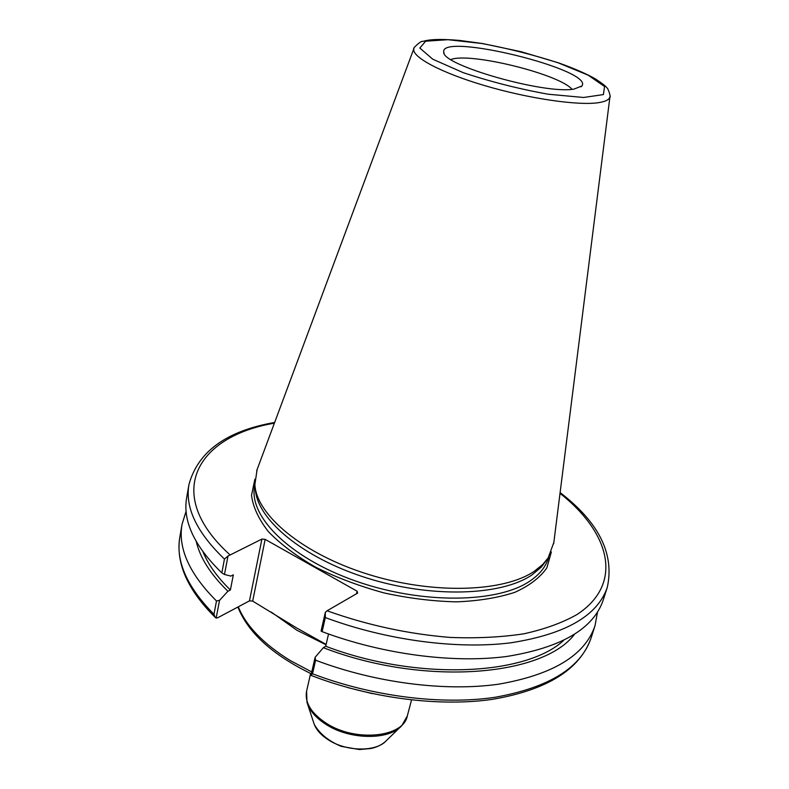 <?xml version="1.0" encoding="UTF-8"?>
<svg xmlns="http://www.w3.org/2000/svg" width="789" height="789" viewBox="0 0 789 789"><rect width="100%" height="100%" fill="white"/><g stroke="black" fill="none" stroke-linecap="round" stroke-linejoin="round"><path stroke-width="1.18" d="M326.123 644.416L296.565 627.916L252.677 601.11L265.153 539.37L261.899 539.074L249.482 600.853L217.705 617.767L216.156 618.083L215.298 617.462L213.967 614.315C186.973 586.888 175.602 561.117 179.843 536.993C175.641 562.754 187.328 589.452 214.904 617.077M216.156 618.083L219.549 600.321L227.922 591.257L230.398 589.985L233.327 574.846L230.852 576.088L224.48 574.471L227.991 556.048L261.899 539.074M265.153 539.37L357.121 591.217L356.52 593.752M560.022 493.332C610.025 532.802 624.119 583.623 577.045 614.503C562.577 622.718 544.883 629.139 523.985 633.784C501.479 637.226 476.901 638.449 450.272 637.433C408.623 634.09 367.556 625.213 327.06 610.794L357.634 593.101L357.121 591.217M547.388 559.026L541.343 567.064L532.072 574.836C501.567 595.902 431.169 598.318 366.816 577.992C302.365 557.774 256.948 519.379 255.35 489.101L255.153 487.247M219.549 600.321L216.492 600.981L213.967 614.315M249.482 600.853L252.677 601.11M597.48 612.234L594.995 625.746L591.079 638.005C581 667.859 548.907 687.633 494.802 697.328C441.722 705.188 372.132 696.519 312.523 673.776L310.994 675.394L315.097 657.336L323.352 647.69L325.709 646.25L328.53 634.001M327.06 610.794L325.334 612.313L321.074 631.052L322.119 631.654L325.324 617.57C386.206 640.274 457.048 649.613 510.779 642.808C565.506 634.267 597.677 615.755 607.303 587.292C614.601 553.927 598.871 522.357 560.111 492.573M325.334 612.313L325.324 617.57M607.303 587.292L603.25 599.975C593.506 628.803 561.344 647.631 506.775 656.468C453.211 663.539 382.675 654.367 322.119 631.654M274.661 422.46C226.512 430.893 197.95 451.584 188.956 484.535C184.892 507.534 196.727 532.378 224.451 559.066L227.991 556.048M224.451 559.066L221.827 572.903L224.48 574.471M574.047 89.068C544.962 94.641 441.258 64.954 443.763 52.094C439.7 31.836 594.827 69.945 581.848 86.011L574.047 89.068M553.839 542.447L548.138 557.941L542.822 564.372L534.488 571.137C503.757 592.302 432.609 594.669 367.526 574.126C302.355 553.71 256.464 515.02 254.867 484.604L257.115 469.563M312.523 673.776L315.61 660.215L315.097 657.336M594.995 625.746C585.024 655.274 552.911 674.753 498.658 684.171C445.42 691.785 375.525 682.949 315.61 660.215M221.827 572.903C194.291 546.027 182.575 520.937 186.677 497.652L188.956 484.535M216.492 600.981C189.33 573.731 177.841 548.177 182.042 524.32L186.105 511.183M574.362 634.494C542.516 676.538 423.525 686.44 323.352 647.69M230.398 589.985C217.34 577.272 208.237 564.608 203.079 552.014M563.524 640.55C525.385 675.788 416.77 680.996 325.709 646.25M227.922 591.257C210.633 574.412 200.09 557.862 196.283 541.629M450.943 59.56C469.287 51.926 559.302 74.038 572.015 89.295M314.239 724.371C319.545 733.711 328.559 741.039 341.262 746.374L359.459 749.55L371.057 748.485C377.487 747.065 382.626 744.412 386.452 740.536C376.59 752.006 346.775 751.868 328.52 739.954C320.541 734.855 315.59 729.085 313.677 722.655L307.651 704.33M306.99 702.309C309.436 710.534 315.866 717.96 326.291 724.588C350.178 740.052 389.273 740.299 401.808 725.604L407.311 715.948C403.495 737.35 355.425 742.38 326.39 723.326C311.201 713.305 304.603 702.595 306.586 691.203L306.99 702.309M311.773 671.942L290.352 660.59C263.457 643.932 246.109 626.012 238.298 606.81M271.238 612.057L296.98 630.293L326.035 644.8M548.671 557.123L548.414 557.991C545.84 566.66 539.814 574.264 530.326 580.783C498.283 603.25 421.799 604.492 355.504 580.98C289.06 557.636 248.101 515.828 254.719 485.856L254.896 484.969M254.886 479.189L251.523 495.245C252.993 506.962 258.634 519.123 268.467 531.727C280.677 544.292 296.457 556.146 315.807 567.281C336.824 577.666 359.597 586.217 384.125 592.943C408.968 598.348 433.112 601.317 456.555 601.859C478.864 600.942 498.332 597.746 514.98 592.273C529.527 585.655 540.169 577.499 546.895 567.794L551.353 552.014M229.777 554.647C162.426 493.598 196.796 436.278 274.394 423.17M553.671 543.749L609.956 96.672C611.021 98.95 608.812 88.565 606.544 87.49C606.13 86.455 602.54 83.673 595.784 79.137C587.144 74.097 574.737 68.673 558.563 62.864L521.154 51.719L482.365 43.503L459.533 40.417C437.57 38.612 428.674 39.667 422.588 41.462C421.227 40.19 411.819 49.332 413.909 48.514C410.921 56.561 440.38 72.578 484.722 85.626C528.965 98.704 578.87 105.913 598.959 102.6C605.774 101.495 609.443 99.522 609.956 96.672L610.005 96.238M558.287 62.854L588.16 75.182L604.561 86.504L603.407 94.581L583.613 97.481L548.276 94.226C518.945 88.95 490.571 81.75 463.153 72.627L432.806 59.234L419.807 48.05L425.675 41.206L447.955 39.697L481.675 43.474C507.909 48.376 533.443 54.835 558.287 62.854M386.452 740.536L400.279 727.083M310.61 673.481L306.586 691.203M411.523 699.981L407.311 715.948M372.24 693.61L348.008 687.653M311.349 673.826C272.53 654.929 248.042 632.66 237.883 607.027M304.426 632.344L306.28 633.32M290.46 624.178L288.577 622.965M591.079 638.005C579.964 669.437 547.231 689.862 492.878 699.271C439.7 707.122 370.426 698.324 311.221 675.483M413.909 48.514L256.652 470.796M182.042 524.32L179.843 536.993M581.039 86.829L581.848 86.011M444.099 53.188L443.763 52.094"/></g></svg>
